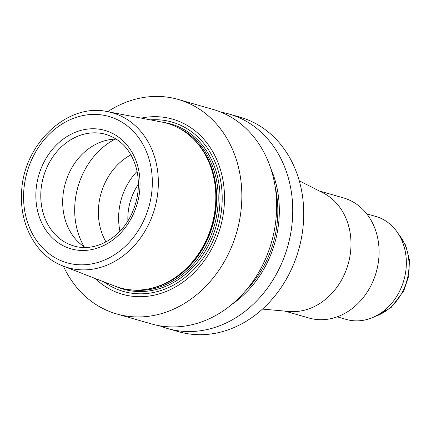 <?xml version="1.0" encoding="UTF-8"?>
<svg xmlns="http://www.w3.org/2000/svg" width="431" height="431" viewBox="0 0 431 431"><rect width="100%" height="100%" fill="white"/><g stroke="black" fill="none" stroke-linecap="round" stroke-linejoin="round"><path stroke-width="0.65" d="M220.947 112.157A111.581 92.832 106 0 1 229.109 114.026A111.581 92.832 106 0 1 247.27 121.854A111.581 92.832 106 0 1 279.067 268.966A111.581 92.832 106 0 1 167.584 328.541A111.581 92.832 106 0 1 159.669 325.804M167.584 328.541L178.59 331.698A111.581 92.832 -74 0 0 290.068 272.123A111.581 92.832 -74 0 0 240.115 117.184L229.109 114.026M178.218 99.432L213.027 109.415A111.581 92.832 106 0 1 231.194 117.243A111.581 92.832 106 0 1 262.985 264.354A111.581 92.832 106 0 1 151.507 323.929L116.699 313.946A111.581 92.832 -74 0 0 228.177 254.371A111.581 92.832 -74 0 0 178.218 99.432A111.581 92.832 -74 0 0 107.696 111.694M63.389 266.169A111.581 92.832 -74 0 0 116.699 313.946M141.223 118.105A91.092 75.781 106 0 1 187.399 125.523A91.092 75.781 106 0 1 209.035 253.525A91.092 75.781 106 0 1 95.219 278.501M337.204 316.828L346.276 319.43A53.563 44.56 -74 0 0 399.785 290.833A53.563 44.56 -74 0 0 375.805 216.459L366.738 213.862M284.88 311.107L309.005 318.03A62.484 51.984 -74 0 0 371.436 284.665A62.484 51.984 -74 0 0 343.459 197.899L319.333 190.976M262.479 309.092L289.007 311.478A62.484 51.984 -74 0 0 343.345 276.605A62.484 51.984 -74 0 0 323.029 192.851L299.27 180.815M116.51 286.717A85.941 71.498 -74 0 0 123.638 289.266A85.941 71.498 -74 0 0 213.156 235.03A85.941 71.498 -74 0 0 185.012 130.076A85.941 71.498 -74 0 0 171.026 124.042A85.941 71.498 -74 0 0 163.635 122.42M116.672 286.777A85.931 71.487 -74 0 0 118.541 287.536A85.931 71.487 -74 0 0 209.488 243.37A85.931 71.487 -74 0 0 185.001 130.081A85.931 71.487 -74 0 0 165.79 122.808A85.931 71.487 -74 0 0 163.802 122.458M123.702 289.282A85.941 71.498 106 0 1 118.67 287.585A85.941 71.498 106 0 1 118.606 287.563M165.854 122.819A85.941 71.498 106 0 1 165.924 122.83A85.941 71.498 106 0 1 171.091 124.058M54.882 262.059A80.565 67.026 -74 0 0 63.222 266.105L114.786 286.082A85.564 71.185 -74 0 0 149.336 288.743A85.564 71.185 -74 0 0 211.874 225.165A85.564 71.185 -74 0 0 192.538 138.103A85.564 71.185 -74 0 0 161.83 122.048L107.518 111.661C66.708 102.298 22.186 145.511 21.566 193.815C19.837 226.081 37.061 256.413 63.222 266.105A80.565 67.026 -74 0 0 148.485 224.696A80.565 67.026 -74 0 0 107.518 111.661M130.954 154.826A58.023 48.272 -74 0 0 105.978 241.92M116.268 139.111A58.023 48.272 -74 0 0 65.361 183.143A58.023 48.272 -74 0 0 85.193 247.464M270.83 168.613A99.965 83.167 106 0 1 231.894 304.361M375.218 316.359A49.096 40.848 -74 0 0 403.012 290.774A49.096 40.848 -74 0 0 398.723 234.399M150.371 119.856A88.102 73.297 106 0 1 186.311 128.249A88.102 73.297 106 0 1 209.757 247.62A88.102 73.297 106 0 1 103.909 281.869M189.344 135.232A85.047 70.754 106 0 1 212.677 225.391A85.047 70.754 106 0 1 145.102 289.481M178.095 127.705A85.047 70.754 106 0 1 183.558 130.566A85.047 70.754 106 0 1 213.205 229.378A85.047 70.754 106 0 1 131.574 289.907M192.538 138.103L193.142 138.685A85.139 70.835 106 0 1 212.381 225.311A85.139 70.835 106 0 1 150.155 288.571L149.336 288.743M132.506 215.942A61.595 51.246 -74 0 0 89.055 128.928A61.595 51.246 -74 0 0 42.281 223.991A61.595 51.246 -74 0 0 132.506 215.942M143 222.143A76.104 63.314 -74 0 0 89.319 114.63A76.104 63.314 -74 0 0 31.522 232.088A76.104 63.314 -74 0 0 143 222.143M138.383 184.296A51.327 42.701 -74 0 0 127.894 220.866M137.096 171.36A58.023 48.272 -74 0 0 119.947 231.156M115.109 139.138A71.411 59.413 -74 0 0 84.223 246.828M105.848 134.391A58.023 48.272 -74 0 0 43.45 176.861A58.023 48.272 -74 0 0 73.857 245.939C94.378 252.372 119.791 238.968 131.202 214.913C138.184 200.232 140.059 185.292 136.826 170.1C131.999 151.346 121.677 139.445 105.848 134.391M275.242 187.156A98.193 81.691 106 0 1 245.465 290.979M397.969 233.219L405.743 245.411L409.45 260.108L408.766 275.792L403.788 290.839L391.176 307.475L373.952 316.968"/></g></svg>
